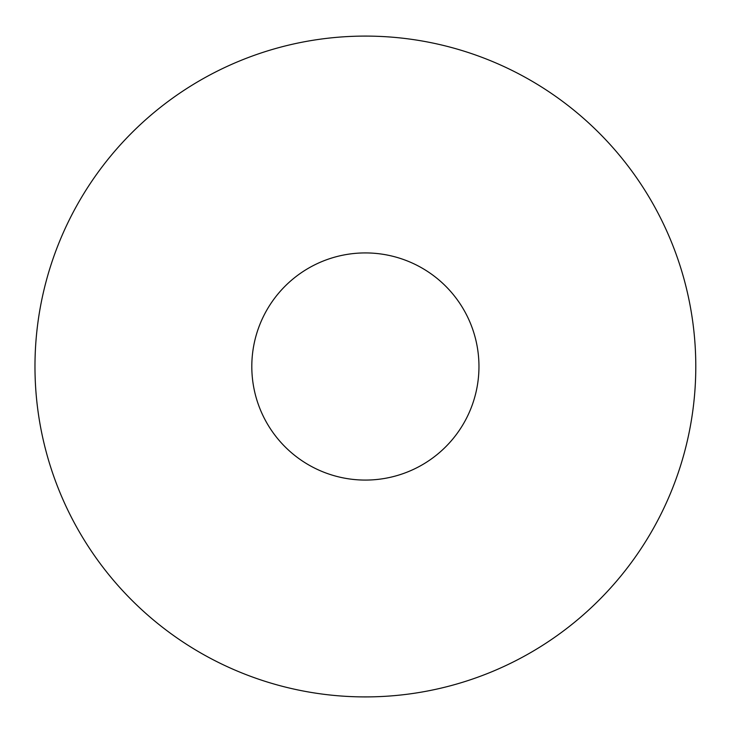 <?xml version="1.0" encoding="UTF-8"?>
<svg xmlns="http://www.w3.org/2000/svg" width="733" height="733" viewBox="0 0 733 733"><rect width="100%" height="100%" fill="white"/><g stroke="black" fill="none" stroke-linecap="round" stroke-linejoin="round"><path stroke-width="1.1" d="M478.961 366.5A113.578 113.578 0 0 0 308.593 268.141A113.578 113.578 0 0 0 308.593 464.859A113.578 113.578 0 0 0 478.961 366.5M695.791 366.5A330.409 330.409 0 0 0 200.182 80.355A330.409 330.409 0 0 0 200.182 652.645A330.409 330.409 0 0 0 695.791 366.5"/></g></svg>
